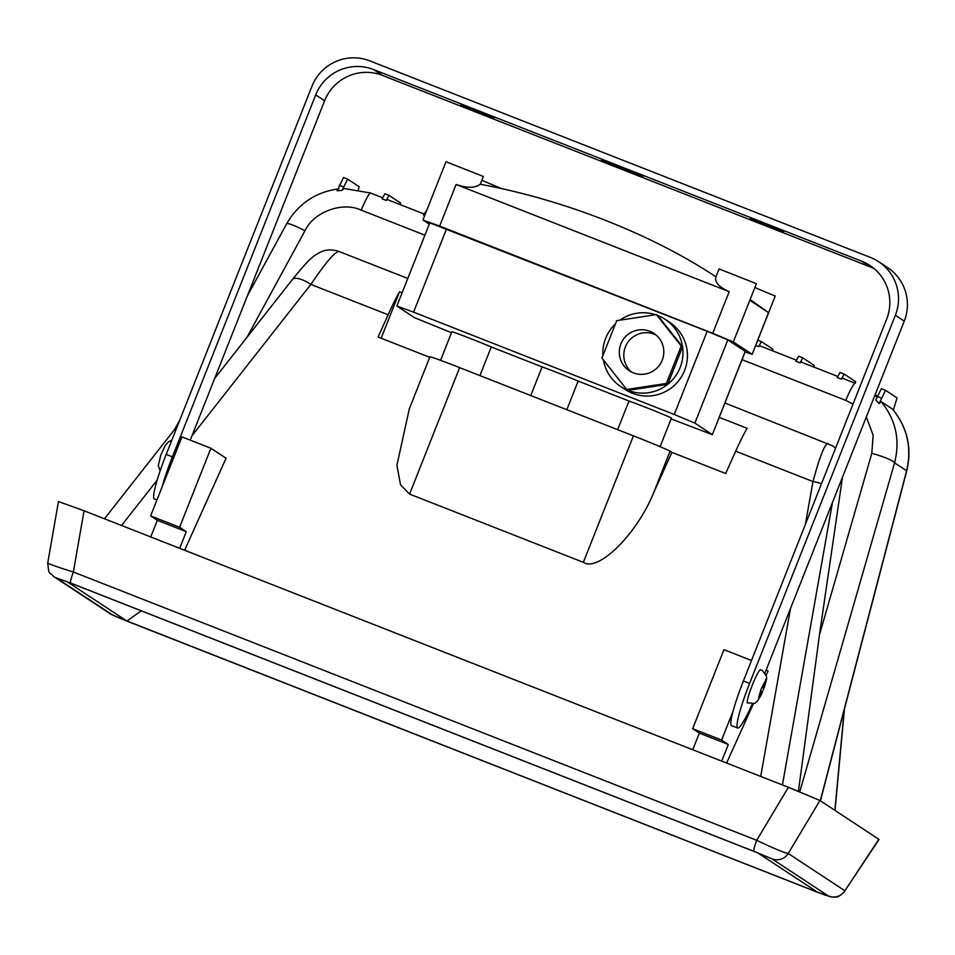<?xml version="1.0" encoding="UTF-8"?>
<svg xmlns="http://www.w3.org/2000/svg" width="955" height="955" viewBox="0 0 955 955"><rect width="100%" height="100%" fill="white"/><g stroke="black" fill="none" stroke-linecap="round" stroke-linejoin="round"><path stroke-width="1.43" d="M633.332 372.856A22.383 22.216 -56.7 0 0 653.865 333.355A22.383 22.216 -56.7 0 0 621.836 341.83A22.383 22.216 -56.7 0 0 633.332 372.856M656.001 334.966A22.383 22.216 -56.7 0 0 631.577 372.08M655.608 314.732A40.277 39.991 -56.7 0 0 619.867 320.188M603.405 359.999A40.277 39.991 -56.7 0 0 620.762 386.584L625.215 389.509A40.277 39.991 -56.7 0 0 682.861 374.264A40.277 39.991 -56.7 0 0 669.503 322.217L665.038 319.28A40.277 39.991 -56.7 0 0 657.72 315.496L682.562 346.868A40.277 39.991 -56.7 0 0 665.038 319.28M620.762 386.584A40.277 39.991 -56.7 0 0 667.736 384.316L682.562 346.868A40.277 39.991 -56.7 0 1 667.736 384.316L628.08 390.368L626.743 389.497L666.399 383.433L667.736 384.316M615.498 323.781A40.277 39.991 -56.7 0 0 602.892 355.606M502.115 188.827L481.941 180.352M480.377 184.291L483.326 176.46L445.985 161.741L422.934 219.984L429.273 224.186M745.091 351.941L752.17 354.329L768.524 312.631L749.818 300.312L756.408 283.671L719.055 268.952L715.749 277.32M752.17 354.329L775.221 296.098L755.011 287.562M760.634 669.718A17.906 2.089 111.4 0 0 760.586 669.694A17.906 2.089 111.4 0 0 752.182 685.392A17.906 2.089 111.4 0 0 747.455 702.999A17.906 2.089 111.4 0 0 747.502 703.023C754.557 702.188 754.378 708.216 762.496 692.1M766.34 679.268L762.842 687.588L761.971 687.039L760.49 690.787L761.362 691.336L758.139 699.991L763.976 688.364L763.284 687.875L765.886 679.101M761.803 687.505L763.928 688.304A8.953 1.039 111.4 0 0 765.731 681.691M759.344 697.818A8.953 1.039 111.4 0 0 762.448 692.053L762.496 692.112M601.435 160.201L642.918 176.556L601.435 160.201M750.379 218.683L783.577 231.767L750.379 218.683M460.752 104.966L493.95 118.062L460.752 104.966M156.942 500.014L154.304 498.976A44.754 5.217 -68.6 0 1 154.185 498.916A44.754 5.217 -68.6 0 1 166.206 454.389L311.975 86.225A44.754 44.431 -56.7 0 1 369.812 60.869L870.447 257.432A44.754 44.431 -56.7 0 1 878.588 261.646L887.493 267.507A44.754 44.431 123.3 0 1 904.266 321.131L895.36 315.269L749.591 683.422A44.754 5.217 111.4 0 0 737.69 728.02A44.754 5.217 111.4 0 0 752.528 703.489M825.168 895.122A13.43 10.529 109.8 0 0 825.55 895.277L814.173 890.943A13.43 1.564 -68.6 0 1 814.173 890.943A13.43 1.564 -68.6 0 1 814.138 890.931L828.654 896.16L771.998 858.879L753.984 851.347A13.43 1.564 -68.6 0 1 756.706 840.304L788.4 787.302L150.735 536.949L157.324 520.308L150.639 515.903L162.111 486.943A44.754 5.217 -68.6 0 1 172.413 456.824L315.699 94.903A44.754 44.431 123.3 0 1 373.548 69.548L861.768 261.228A44.754 44.431 123.3 0 1 886.682 319.077L743.384 680.987A44.754 5.217 111.4 0 0 733.082 711.117A44.754 5.217 111.4 0 0 731.482 725.585L737.69 728.02M440.553 360.333L451.846 331.803A24.615 0.597 21.6 0 1 466.315 336.924A24.615 0.597 21.6 0 1 491.264 346.952L479.923 375.601M130.871 622.672A13.43 1.564 -68.6 0 1 130.835 622.66A13.43 1.564 -68.6 0 1 130.799 622.648L814.138 890.931M828.654 896.16A13.43 13.334 -56.7 0 0 844.889 890.776L879.018 839.433L819.939 800.493L788.233 853.495L844.889 890.776L878.851 839.266M446.522 228.949L413.587 312.154L396.862 306.054L429.798 222.849L707.189 331.289L727.805 339.92L745.294 351.452L712.346 434.656L745.187 351.356M413.587 312.154L674.242 414.482L707.189 331.289M788.4 787.302L819.939 800.493M768.524 312.631L750.236 299.631M456.12 184.47C467.138 188.242 475.124 188.159 480.055 184.231C563.689 199.607 651.883 234.238 715.964 276.843C714.388 282.095 718.793 287.037 729.19 291.681L456.12 184.47L439.646 226.072L712.728 333.283L729.19 291.681M764.871 673.191L904.266 321.131M424.689 215.52L423.531 215.066L426.79 210.219M387.563 199.679A22.383 2.614 111.4 0 0 387.503 199.643A22.383 2.614 111.4 0 0 386.286 200.443L382.155 198.819L384.877 193.769L389.019 195.393L400.539 202.973L400.109 204.597M842.68 378.359A22.383 2.614 111.4 0 0 842.62 378.335A22.383 2.614 111.4 0 0 841.415 379.123L837.272 377.5L840.006 372.462L844.148 374.085L855.668 381.666L855.226 383.277M801.305 362.124A22.383 2.614 111.4 0 0 801.245 362.088A22.383 2.614 111.4 0 0 800.039 362.888L795.897 361.265L798.631 356.215L802.773 357.839L814.293 365.419L813.851 367.042M759.929 345.877A22.383 2.614 111.4 0 0 759.87 345.841A22.383 2.614 111.4 0 0 758.664 346.641L755.68 345.471M892.459 409.074L892.531 409.134C907.369 427.291 912.132 447.788 906.796 470.624A22.383 1.588 -165.3 0 1 906.605 470.767C911.989 447.823 907.274 427.255 892.459 409.074L881.19 401.661C895.838 419.734 900.302 440.136 894.584 462.853L799.753 791.814M874.899 395.286L876.917 397.137M881.19 401.661L879.149 403.571L875.795 399.966L881.381 388.697L885.512 390.32L897.043 397.913L893.343 410.089M798.428 791.289L819.462 634.896L871.808 453.315A22.383 3.235 16.1 0 1 894.584 462.853L906.605 470.767L820.285 800.72M344.122 188.505L342.057 190.415L337.139 190.773L343.502 177.523L347.644 179.146L359.164 186.738L358.412 189.544M424.927 235.169L361.217 210.16C342.714 201.242 313.491 211.95 304.979 230.776A22.383 2.674 -151.4 0 0 286.643 223.804L247.285 296.074M721.705 761.123L728.295 744.482L721.61 740.077L733.082 711.117M726.624 763.045L753.579 703.226M766.017 675.651L768.095 671.031L766.22 669.801M58.637 501.602L84.04 510.758L73.368 572.009L756.706 840.304C773.478 848.291 783.995 852.696 788.233 853.495A13.43 13.334 -56.7 0 1 771.998 858.879M150.735 536.949L84.04 510.758M821.503 483.696A22.383 9.037 -170 0 0 812.968 481.559L735.696 451.214L725.645 473.489L671.866 452.372L653.387 493.353C636.591 534.49 598.069 572.415 583.35 562.328L409.576 494.093L400.551 484.877L396.922 465.288L409.337 408.788L429.917 356.8A35.801 0.871 21.6 0 1 459.642 367.639L633.416 435.862A35.801 0.871 21.6 0 1 670.076 451.202L671.866 452.372M402.091 292.839L399.524 291.836A67.137 7.831 111.4 0 0 388.136 314.768L378.096 337.043L429.714 357.301M184.613 550.247L226.084 458.233L210.9 448.241L181.939 436.865L162.111 486.943M819.462 634.896L842.477 477.202M835.529 448.253A22.383 22.216 -56.7 0 0 832.342 445.699L835.649 447.967M126.931 621.06L67.232 581.774L757.852 852.922L817.552 892.209L126.931 621.06L141.233 610.83M47.965 562.853C47.607 563.581 56.082 566.637 73.368 572.009A13.43 1.564 -68.6 0 0 70.646 583.063L56.13 577.823L112.786 615.104L130.799 622.648M118.754 617.778A13.43 8.32 112.7 0 1 118.516 617.682L110.338 613.838A13.43 13.334 -56.7 0 0 112.786 615.104M53.659 576.534A13.43 13.334 -56.7 0 0 53.695 576.557L53.695 576.557A13.43 13.334 -56.7 0 0 56.13 577.823M735.696 451.214A67.137 7.831 -68.6 0 1 747.073 428.282L719.199 417.347M805.375 524.414L812.968 481.559C819.927 455.822 825.025 443.156 828.272 443.586M339.252 251.595C335.539 250.986 326.073 261.921 310.864 284.423L191.955 435.826M214.66 378.467L292.314 279.6A22.383 7.855 38.1 0 1 310.864 284.423L388.136 314.768M381.152 338.237L399.524 291.836M491.264 346.952L542.106 366.911L530.753 395.561M542.106 366.911A24.615 0.597 21.6 0 1 578.157 381.069L566.816 409.707M578.157 381.069L628.987 401.028L617.646 429.666M628.987 401.028A24.615 0.597 21.6 0 1 654.82 410.96A24.615 0.597 21.6 0 1 671.401 418.147L660.096 446.677M712.346 434.656L671.09 418.923M451.488 332.71L414.339 317.597L396.862 306.054M727.805 339.92L694.87 423.113L712.239 434.549M694.87 423.113L674.242 414.482M749.818 300.312L733.345 341.914L752.062 354.233M733.345 341.914L712.728 333.283M439.646 226.072L422.934 219.984M179.695 548.313L186.285 531.672L179.6 527.279L210.9 448.241M179.6 527.279L150.639 515.903M186.285 531.672L157.324 520.308M751.501 660.49L723.95 649.675L692.65 728.713L699.335 733.106L692.745 749.747M721.61 740.077L692.65 728.713M728.295 744.482L699.335 733.106M895.36 315.269A44.754 44.431 -56.7 0 0 878.588 261.646M874.183 268.642A44.754 44.431 -56.7 0 0 870.685 267.09L382.466 75.409A44.754 44.431 -56.7 0 0 324.616 100.764L190.248 440.136M389.019 195.393L386.286 200.443M347.644 179.146L342.057 190.415M343.454 186.882L339.323 185.258M885.512 390.32L879.149 403.571M881.334 398.056L877.191 396.432M844.148 374.085L841.415 379.123M802.773 357.839L800.039 362.888M772.476 350.795L772.917 349.172L761.398 341.592L758.664 346.641M757.769 340.171L761.398 341.592M171.793 440.267L168.522 441.747L165.239 445.448L160.726 455.32L158.303 465.551L160.118 470.899M761.911 687.218L762.842 687.588M761.875 687.325L763.284 687.875M666.399 383.433L681.225 345.996L656.383 314.613L616.727 320.677L601.901 358.113L626.743 389.497M681.225 345.996L682.562 346.868M656.383 314.613L657.72 315.496M166.206 454.389L172.413 456.824M814.173 890.943L118.516 617.682A13.43 8.32 112.7 0 1 118.277 617.575M844.9 891.17C835.816 899.932 836.831 896.065 832.629 897.175L825.55 895.277A13.43 10.529 109.8 0 0 825.991 895.42M760.705 690.907A8.953 1.039 111.4 0 0 758.915 697.532M765.301 681.404A8.953 1.039 111.4 0 0 762.197 687.158M361.217 210.16A22.383 2.614 -68.6 0 1 370.707 193.053A22.383 2.614 -68.6 0 1 370.767 193.089M853.03 404.049L845.784 400.396L742.035 359.665M845.784 400.396A22.383 2.614 -68.6 0 1 855.274 383.301L842.62 378.335M871.808 453.315L873.133 435.134L866.316 416.989M760.729 776.439L790.465 608.55M157.157 480.138L121.536 525.489M832.485 502.426L782.432 784.95M832.342 445.699L724.893 402.974M753.984 851.347L70.646 583.063M834.873 810.329L844.268 709.637M304.979 230.776L246.915 337.401M670.076 451.202L653.387 493.353M583.35 562.328L633.416 435.862M459.642 367.639L409.576 494.093M749.591 683.422L743.384 680.987M324.616 100.764L315.699 94.903M870.685 267.09L861.768 261.228M373.548 69.548L382.466 75.409M760.586 669.694L762.257 670.565C768.799 678.79 766.889 676.641 763.976 688.352M343.943 188.469L370.707 193.053L382.716 197.769M387.503 199.643L424.092 214.016M759.87 345.841L796.47 360.214M801.245 362.088L837.845 376.461M875.15 394.666L877.359 396.122M338.989 188.815C315.795 191.943 298.354 203.606 286.643 223.804M58.47 501.447L47.75 562.949C49.147 576.927 49.027 570.708 53.695 576.557L110.338 613.838M292.314 279.6C308.931 259.306 312.261 256.513 320.212 252.251C325.894 249.446 332.185 249.195 339.085 251.511L407.785 278.478M104.465 518.78L177.558 425.727M835.004 810.413L844.483 708.789M906.796 470.624L820.417 800.815M179.874 419.866L174.717 429.332"/></g></svg>
